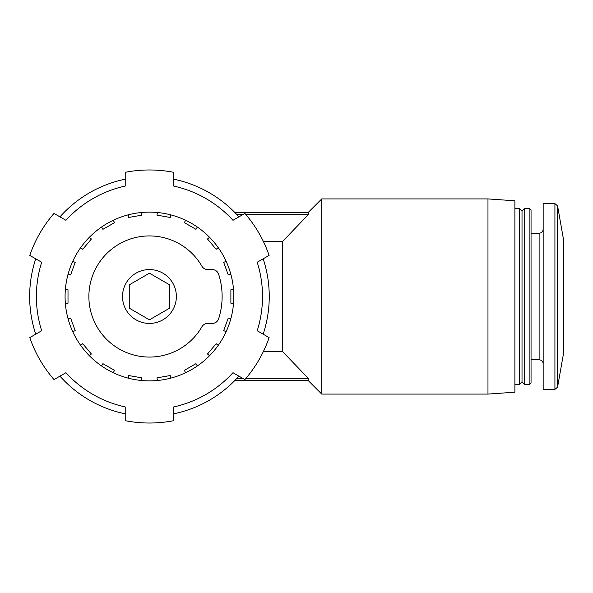 <?xml version="1.0" encoding="UTF-8"?>
<svg xmlns="http://www.w3.org/2000/svg" width="593" height="593" viewBox="0 0 593 593"><rect width="100%" height="100%" fill="white"/><g stroke="black" fill="none" stroke-linecap="round" stroke-linejoin="round"><path stroke-width="0.89" d="M35.728 334.178A119.793 119.793 0 0 1 35.728 258.822M125.219 413.818A119.793 119.793 0 0 1 59.96 376.14M238.935 376.14A119.793 119.793 0 0 1 173.675 413.818M263.166 258.822A119.793 119.793 0 0 1 263.166 334.178M173.675 179.182A119.793 119.793 0 0 1 238.935 216.86M59.96 216.86A119.793 119.793 0 0 1 125.219 179.182M236.941 214.666C234.109 211.642 234.109 211.642 236.941 214.666C234.109 211.642 234.109 211.642 236.941 214.666L242.722 214.666M236.941 378.334C234.109 381.358 234.109 381.358 236.941 378.334C234.109 381.358 234.109 381.358 236.941 378.334L242.722 378.334M263.292 351.701L282.705 351.701L308.278 378.334L282.705 351.701L282.705 241.299L308.278 214.666L245.947 214.666M263.292 241.299L282.705 241.299M321.74 198.914L321.74 394.086L487.972 394.086L487.972 198.914L321.74 198.914L308.278 212.376L308.278 214.666M245.947 378.334L308.278 378.334L308.278 380.624L321.74 394.086M487.972 198.914L514.894 200.797L514.894 392.203L487.972 394.086M514.894 208.336L519.327 208.336L519.327 384.664L514.894 384.664M519.327 208.336L522.018 211.026L522.018 381.974L519.327 384.664M524.709 208.336L524.709 384.664L529.141 384.664L529.141 208.336L524.709 208.336L522.018 211.026M529.141 208.336L531.046 210.241L531.046 382.759L529.141 384.664M531.046 233.234L539.119 233.234L539.119 359.766C541.572 360.003 542.921 361.352 543.158 363.798M543.158 229.202C542.921 231.648 541.572 232.997 539.119 233.234M554.922 203.621L543.158 203.621L543.158 389.379L554.922 389.379L557.568 387.155L557.568 205.845L554.922 203.621L554.922 389.379M557.568 205.845L563.35 238.623L563.35 354.377L557.568 387.155M257.206 262.262L269.111 255.39A126.524 126.524 0 0 0 244.879 213.428L232.975 220.299A113.063 113.063 0 0 0 173.675 186.061L173.675 172.318A126.524 126.524 0 0 0 125.219 172.318L125.219 186.061A113.063 113.063 0 0 0 65.919 220.299L54.015 213.428A126.524 126.524 0 0 0 29.783 255.39L41.688 262.262A113.063 113.063 0 0 0 41.688 330.738L29.783 337.61A126.524 126.524 0 0 0 54.015 379.572L65.919 372.7A113.063 113.063 0 0 0 125.219 406.939L125.219 420.682A126.524 126.524 0 0 0 173.675 420.682L173.675 406.939A113.063 113.063 0 0 0 232.975 372.7L244.879 379.572A126.524 126.524 0 0 0 269.111 337.61L257.206 330.738A113.063 113.063 0 0 0 257.206 262.262M149.443 212.131A84.369 84.369 0 0 1 222.516 338.685A84.369 84.369 0 0 1 76.378 338.685A84.369 84.369 0 0 1 149.443 212.131M149.443 235.925A60.575 60.575 0 0 0 96.993 326.787A60.575 60.575 0 0 0 201.902 326.787A6.731 6.731 0 0 1 207.728 323.422L212.235 323.422A6.731 6.731 0 0 0 218.639 318.752A72.687 72.687 0 0 0 218.639 274.248A6.731 6.731 0 0 0 212.235 269.578L207.728 269.578A6.731 6.731 0 0 1 201.902 266.213A60.575 60.575 0 0 0 149.443 235.925M65.349 303.231L68.01 303.231L68.01 289.769L65.349 289.769M68.113 274.062L70.619 274.974L75.222 262.321L72.717 261.409M80.692 247.6L82.738 249.312L91.389 239.001L89.35 237.289M101.566 227.03L102.9 229.343L114.56 222.612L113.226 220.299M128.214 214.844L128.681 217.468L141.935 215.133L141.468 212.509M157.419 212.509L156.96 215.133L170.213 217.468L170.68 214.844M185.668 220.299L184.334 222.612L195.994 229.343L197.328 227.03M209.544 237.289L207.506 239.001L216.156 249.312L218.194 247.6M226.17 261.409L223.665 262.321L228.275 274.974L230.773 274.062M233.546 289.769L230.885 289.769L230.885 303.231L233.546 303.231M230.773 318.938L228.275 318.026L223.665 330.679L226.17 331.591M218.194 345.4L216.156 343.688L207.506 353.999L209.544 355.711M197.328 365.97L195.994 363.657L184.334 370.388L185.668 372.7M170.68 378.156L170.213 375.532L156.96 377.867L157.419 380.491M141.468 380.491L141.935 377.867L128.681 375.532L128.214 378.156M113.226 372.7L114.56 370.388L102.9 363.657L101.566 365.97M89.35 355.711L91.389 353.999L82.738 343.688L80.692 345.4M72.717 331.591L75.222 330.679L70.619 318.026L68.113 318.938M149.443 269.578A26.922 26.922 0 0 1 172.763 309.961A26.922 26.922 0 0 1 126.131 309.961A26.922 26.922 0 0 1 149.443 269.578M149.443 273.188L169.635 284.84L169.635 308.16L149.443 319.812L129.259 308.16L129.259 284.84L149.443 273.188L129.259 284.84L129.259 308.16L149.443 319.812L169.635 308.16L169.635 284.84L149.443 273.188M522.018 381.974L524.709 384.664M531.046 359.766L539.119 359.766M308.278 212.376L234.813 212.376M308.278 380.624L234.813 380.624"/></g></svg>
